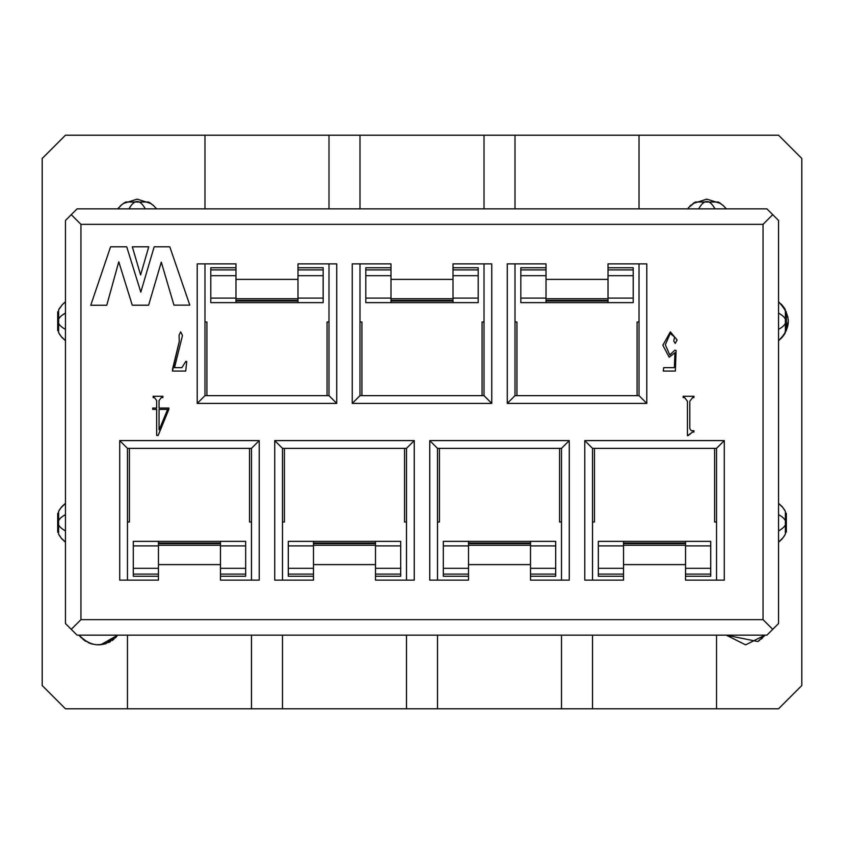 <?xml version="1.0" encoding="UTF-8"?>
<svg xmlns="http://www.w3.org/2000/svg" width="844" height="844" viewBox="0 0 844 844"><rect width="100%" height="100%" fill="white"/><g stroke="black" fill="none" stroke-linecap="round" stroke-linejoin="round"><path stroke-width="1.27" d="M145.295 208.848L129.005 208.848C134.439 199.1 139.861 199.1 145.295 208.848M714.995 208.848L698.705 208.848C704.139 199.1 709.561 199.1 714.995 208.848M156.478 208.848L153.766 205.757L148.576 202.022L125.756 202.001L121.8 204.649L117.78 208.848M65.452 313.082L65.452 329.392C55.704 323.959 55.704 318.515 65.452 313.082M65.452 514.608L65.452 530.918C55.704 525.485 55.704 520.041 65.452 514.608M778.548 329.392L778.548 313.082C788.296 318.515 788.296 323.959 778.548 329.392M778.548 530.918L778.548 514.608C788.296 520.041 788.296 525.485 778.548 530.918M778.674 503.488L780.225 504.765M782.061 506.611L782.937 507.645M780.278 540.719L778.674 542.038M65.326 542.038L63.775 540.761M61.939 538.915L61.063 537.881M63.722 504.807L65.326 503.488M65.452 503.383L60.895 507.856L58.626 511.348L58.605 534.146L61.253 538.113L65.452 542.143M65.452 539.147L65.452 531.266M778.548 542.143L783.105 537.67L785.374 534.178L785.395 511.38L782.747 507.413L778.548 503.383M778.548 506.379L778.548 514.26M65.452 708.791L42.2 685.539L42.2 158.461L65.452 135.209L42.2 158.461L42.2 685.539L65.452 708.791L127.465 708.791L127.465 635.152L127.465 708.791L251.48 708.791L251.48 635.152L251.48 708.791L406.502 708.791L406.502 635.152L406.502 708.791L561.513 708.791L561.513 635.152L561.513 708.791L437.498 708.791L437.498 635.152L437.498 708.791L282.487 708.791L282.487 635.152L282.487 708.791L65.452 708.791M778.548 135.209L801.8 158.461L801.8 685.539L778.548 708.791L801.8 685.539L801.8 158.461L778.548 135.209L639.024 135.209L639.024 208.848L639.024 135.209L515.009 135.209L515.009 208.848L515.009 135.209L484.013 135.209L484.013 208.848L484.013 135.209L778.548 135.209M778.548 301.857C791.493 315.192 791.493 328.116 778.548 340.617L783.105 336.144L785.374 332.652L785.395 309.853L782.747 305.887L778.548 301.857M65.326 340.512L63.775 339.235M61.939 337.389L61.063 336.355M63.722 303.281L65.326 301.962M778.548 304.853L778.548 312.734M65.452 301.857L62.35 304.621L58.637 309.801L58.626 332.652L61.317 336.672L65.452 340.617M65.452 337.621L65.452 329.74M763.05 619.654L772.735 629.339L778.548 623.526L778.548 220.474L772.735 214.661L763.05 224.346L763.05 619.654L80.95 619.654L80.95 224.346L71.265 214.661L65.452 220.474L65.452 623.526L71.265 629.339L80.95 619.654L71.265 629.339L77.078 635.152L766.922 635.152L772.735 629.339L763.05 619.654L763.05 224.346L772.735 214.661L766.922 208.848L77.078 208.848L71.265 214.661L80.95 224.346L763.05 224.346L80.95 224.346L80.95 619.654L763.05 619.654M65.452 623.526L65.452 220.474L77.078 208.848L766.922 208.848L778.548 220.474L778.548 623.526L766.922 635.152L77.078 635.152L65.452 623.526M726.23 635.152L757.817 641.535L764.981 635.152L745.6 644.848L726.23 635.152M762.765 635.152L728.33 635.152M79.473 635.732L81.488 637.969M82.807 639.161L85.223 640.923M97.946 644.795L99.708 644.784M100.774 644.721L117.77 635.152L114.531 635.152M102.335 635.152L90.245 635.152L102.335 635.152M84.463 635.152L79.336 635.152M79.146 635.152L79.03 635.152C91.743 648.002 104.656 648.002 117.77 635.152L105.722 643.708M741.665 635.152L753.755 635.152M726.209 208.837L723.466 205.757L718.276 202.022L695.456 202.001L688.271 207.856M786.302 532.258L786.302 513.268L786.302 532.258M786.302 330.732L786.302 311.742L786.302 330.732M57.698 311.742L57.698 330.732L57.698 311.742M57.698 513.268L57.698 532.258L57.698 513.268M716.535 708.791L716.535 635.152L716.535 708.791L778.548 708.791L592.52 708.791L716.535 708.791M716.535 580.123L716.535 448.354L592.52 448.354L592.52 580.123L592.52 448.354L716.535 448.354L716.535 580.123M328.991 395.646L328.991 263.877L328.991 395.646L336.735 403.4L336.735 263.877L297.985 263.877L297.985 302.637L323.178 302.637L323.178 298.101L297.985 298.101L323.178 298.101L323.178 275.682L297.985 275.682L323.178 275.682L323.178 269.901L297.985 269.901L323.178 269.901L323.178 267.759L297.985 267.759L323.178 267.759L323.178 302.637L235.972 302.637L235.972 263.877L197.222 263.877L197.222 403.4L336.735 403.4L328.991 395.646L204.976 395.646L328.991 395.646M328.991 208.848L328.991 135.209L65.452 135.209L204.976 135.209L204.976 208.848L204.976 135.209L328.991 135.209L328.991 208.848M359.987 135.209L359.987 208.848L359.987 135.209L328.991 135.209L484.013 135.209L359.987 135.209M359.987 263.877L359.987 395.646L484.013 395.646L484.013 263.877L484.013 395.646L359.987 395.646L359.987 263.877M515.009 263.877L515.009 395.646L639.024 395.646L639.024 263.877L639.024 395.646L515.009 395.646L515.009 263.877M127.465 448.354L127.465 580.123L127.465 448.354L119.711 440.6L119.711 580.123L158.461 580.123L158.461 541.363L133.278 541.363L133.278 545.899L158.461 545.899L133.278 545.899L133.278 568.318L158.461 568.318L133.278 568.318L133.278 574.099L158.461 574.099L133.278 574.099L133.278 576.241L158.461 576.241L133.278 576.241L133.278 541.363L220.474 541.363L220.474 580.123L259.224 580.123L259.224 440.6L119.711 440.6L127.465 448.354L251.48 448.354L127.465 448.354M206.907 322.007L204.976 322.007L206.907 322.007L206.907 395.646L206.907 322.007M327.05 322.007L328.991 322.007L327.05 322.007L327.05 395.646L327.05 322.007M390.994 263.877L352.243 263.877L352.243 403.4L359.987 395.646L352.243 403.4L491.757 403.4L484.013 395.646L491.757 403.4L491.757 263.877L453.006 263.877L453.006 302.637L478.2 302.637L478.2 298.101L453.006 298.101L478.2 298.101L478.2 275.682L453.006 275.682L478.2 275.682L478.2 269.901L453.006 269.901L478.2 269.901L478.2 267.759L453.006 267.759L478.2 267.759L478.2 302.637L390.994 302.637L390.994 263.877L390.994 279.385L453.006 279.385L453.006 263.877L491.757 263.877L491.757 403.4L352.243 403.4L352.243 263.877L390.994 263.877L390.994 275.503M361.928 322.007L359.987 322.007L361.928 322.007L361.928 395.646L361.928 322.007M482.072 322.007L484.013 322.007L482.072 322.007L482.072 395.646L482.072 322.007M546.015 263.877L507.265 263.877L507.265 403.4L515.009 395.646L507.265 403.4L646.778 403.4L639.024 395.646L646.778 403.4L646.778 263.877L608.028 263.877L608.028 302.637L633.211 302.637L633.211 298.101L608.028 298.101L633.211 298.101L633.211 275.682L608.028 275.682L633.211 275.682L633.211 269.901L608.028 269.901L633.211 269.901L633.211 267.759L608.028 267.759L633.211 267.759L633.211 302.637L546.015 302.637L546.015 263.877L546.015 279.385L608.028 279.385L608.028 263.877L646.778 263.877L646.778 403.4L507.265 403.4L507.265 263.877L546.015 263.877L546.015 275.503M516.95 322.007L515.009 322.007L516.95 322.007L516.95 395.646L516.95 322.007M637.093 322.007L639.024 322.007L637.093 322.007L637.093 395.646L637.093 322.007M129.396 521.993L127.465 521.993L129.396 521.993L129.396 448.354L129.396 521.993M274.733 580.123L313.483 580.123L313.483 541.363L288.3 541.363L288.3 545.899L313.483 545.899L288.3 545.899L288.3 568.318L313.483 568.318L288.3 568.318L288.3 574.099L313.483 574.099L288.3 574.099L288.3 576.241L313.483 576.241L288.3 576.241L288.3 541.363L375.496 541.363L375.496 580.123L414.246 580.123L414.246 440.6L274.733 440.6L282.487 448.354L282.487 580.123L282.487 448.354L406.502 448.354L282.487 448.354L274.733 440.6L274.733 580.123L274.733 440.6L414.246 440.6L406.502 448.354L414.246 440.6L414.246 580.123L375.496 580.123L375.496 564.615L313.483 564.615L313.483 580.123L274.733 580.123M429.754 580.123L468.504 580.123L468.504 541.363L443.311 541.363L443.311 545.899L468.504 545.899L443.311 545.899L443.311 568.318L468.504 568.318L443.311 568.318L443.311 574.099L468.504 574.099L443.311 574.099L443.311 576.241L468.504 576.241L443.311 576.241L443.311 541.363L530.517 541.363L530.517 580.123L569.267 580.123L569.267 440.6L429.754 440.6L437.498 448.354L437.498 580.123L437.498 448.354L561.513 448.354L437.498 448.354L429.754 440.6L429.754 580.123L429.754 440.6L569.267 440.6L561.513 448.354L569.267 440.6L569.267 580.123L530.517 580.123L530.517 564.615L468.504 564.615L468.504 580.123L429.754 580.123M584.776 580.123L623.526 580.123L623.526 541.363L598.333 541.363L598.333 545.899L623.526 545.899L598.333 545.899L598.333 568.318L623.526 568.318L598.333 568.318L598.333 574.099L623.526 574.099L598.333 574.099L598.333 576.241L623.526 576.241L598.333 576.241L598.333 541.363L685.539 541.363L685.539 580.123L724.289 580.123L724.289 440.6L716.535 448.354L724.289 440.6L584.776 440.6L592.52 448.354L584.776 440.6L584.776 580.123L584.776 440.6L724.289 440.6L724.289 580.123L685.539 580.123L685.539 564.615L623.526 564.615L623.526 580.123L584.776 580.123M251.48 521.993L249.539 521.993L249.539 448.354L249.539 521.993L251.48 521.993M284.417 521.993L282.487 521.993L284.417 521.993L284.417 448.354L284.417 521.993M406.502 521.993L404.561 521.993L404.561 448.354L404.561 521.993L406.502 521.993M439.439 521.993L437.498 521.993L439.439 521.993L439.439 448.354L439.439 521.993M561.513 521.993L559.583 521.993L559.583 448.354L559.583 521.993L561.513 521.993M594.461 521.993L592.52 521.993L594.461 521.993L594.461 448.354L594.461 521.993M716.535 521.993L714.604 521.993L714.604 448.354L714.604 521.993L716.535 521.993M235.972 275.503L235.972 263.877L235.972 279.385L297.985 279.385L297.985 263.877L336.735 263.877L336.735 403.4L197.222 403.4L204.976 395.646L197.222 403.4L197.222 263.877L235.972 263.877M365.8 267.759L390.994 267.759L365.8 267.759L365.8 269.901L390.994 269.901L365.8 269.901L365.8 275.682L390.994 275.682L365.8 275.682L365.8 298.101L390.994 298.101L365.8 298.101L365.8 302.637L390.994 302.637L365.8 302.637L365.8 267.759M220.474 568.497L220.474 580.123L220.474 564.615L158.461 564.615L158.461 580.123L119.711 580.123L119.711 440.6L259.224 440.6L251.48 448.354L259.224 440.6L259.224 580.123L220.474 580.123M375.496 568.497L375.496 580.123M530.517 568.497L530.517 580.123M685.539 568.497L685.539 580.123M210.789 267.759L235.972 267.759L210.789 267.759L210.789 269.901L235.972 269.901L210.789 269.901L210.789 275.682L235.972 275.682L210.789 275.682L210.789 298.101L235.972 298.101L210.789 298.101L210.789 302.637L235.972 302.637L210.789 302.637L210.789 267.759M245.667 576.241L220.474 576.241L245.667 576.241L245.667 574.099L220.474 574.099L245.667 574.099L245.667 568.318L220.474 568.318L245.667 568.318L245.667 545.899L220.474 545.899L245.667 545.899L245.667 541.363L220.474 541.363L245.667 541.363L245.667 576.241M400.689 576.241L375.496 576.241L400.689 576.241L400.689 574.099L375.496 574.099L400.689 574.099L400.689 568.318L375.496 568.318L400.689 568.318L400.689 545.899L375.496 545.899L400.689 545.899L400.689 541.363L375.496 541.363L400.689 541.363L400.689 576.241M555.7 576.241L530.517 576.241L555.7 576.241L555.7 574.099L530.517 574.099L555.7 574.099L555.7 568.318L530.517 568.318L555.7 568.318L555.7 545.899L530.517 545.899L555.7 545.899L555.7 541.363L530.517 541.363L555.7 541.363L555.7 576.241M710.722 576.241L685.539 576.241L710.722 576.241L710.722 574.099L685.539 574.099L710.722 574.099L710.722 568.318L685.539 568.318L710.722 568.318L710.722 545.899L685.539 545.899L710.722 545.899L710.722 541.363L685.539 541.363L710.722 541.363L710.722 576.241M520.822 267.759L546.015 267.759L520.822 267.759L520.822 269.901L546.015 269.901L520.822 269.901L520.822 275.682L546.015 275.682L520.822 275.682L520.822 298.101L546.015 298.101L520.822 298.101L520.822 302.637L546.015 302.637L520.822 302.637L520.822 267.759M105.658 643.729L98.4 644.837M123.287 203.52L137.15 199.152L150.992 203.51M204.976 263.877L204.976 395.646L204.976 263.877M693.008 203.499L706.85 199.152L720.67 203.488M787.811 316.7L788.233 321.237L784.519 334.118M783.116 336.134L782.061 337.4M780.31 339.161L778.674 340.512M251.48 580.123L251.48 448.354L251.48 580.123M406.502 580.123L406.502 448.354L406.502 580.123M592.52 635.152L592.52 708.791L561.513 708.791L592.52 708.791L592.52 635.152M561.513 580.123L561.513 448.354L561.513 580.123M159.052 409.403L167.597 409.403L159.2 429.796L167.597 409.403L159.052 409.403L159.052 429.796M154.484 397.619L156.689 400.562L156.689 408.042L156.689 400.562L154.484 397.619L153.154 397.619L153.154 396.258L153.154 397.619L154.484 397.619L153.154 397.619L153.154 396.258L162.881 396.258L153.154 396.258L162.881 396.258L162.881 397.619L162.881 396.258L162.881 397.619L161.257 397.619L162.881 397.619L161.257 397.619L159.052 400.562L161.257 397.619M159.052 408.042L159.052 400.562L159.052 408.042L168.916 408.042L159.052 408.042M168.916 408.042L158.166 435.462L168.916 409.171L158.166 435.462L156.689 435.462L158.166 435.462L156.689 435.462L156.689 409.403L156.689 435.462M152.711 409.403L156.689 409.403L152.711 409.403L152.711 408.042L152.711 409.403L152.711 408.042L156.689 408.042L152.711 408.042M174.518 367.667L182.473 335.479L174.518 367.667L181.882 367.667L185.859 361.316L181.882 367.667L174.518 367.667L181.882 367.667L185.859 361.316L186.746 361.548L185.859 361.316L186.746 361.548L185.712 371.065L186.746 361.548L185.712 371.065L172.461 371.065L185.712 371.065L172.461 371.065L179.234 341.609L172.461 369.482M179.086 335.036L179.234 341.609L179.086 335.036L180.7 331.861L179.086 335.036M182.473 335.479L180.7 331.861L182.473 335.479M689.801 428.657L689.801 401.248L689.801 428.657L691.268 430.704L689.801 428.657L689.801 401.248L692.597 397.619L693.926 397.619L693.926 396.258L683.165 396.258L683.165 397.619L684.642 397.619L687.438 401.248L687.438 435.694L692.597 432.065L693.926 432.065L693.926 430.704L691.268 430.704L693.926 430.704L693.926 432.065L692.597 432.065L688.029 435.694M687.438 401.248L687.438 435.694L687.438 401.248L684.642 397.619L683.165 397.619L683.165 396.258L693.926 396.258L693.926 397.619L692.597 397.619L689.801 401.248M662.846 345.228L669.176 357.244L662.846 345.228L670.358 331.861L662.846 345.228L670.358 331.861L677.131 340.016L670.358 331.861L677.131 340.016L675.211 343.413L677.131 340.016L675.211 343.413L673.744 340.923L675.211 343.413M673.744 340.923L674.63 337.072L673.744 340.923L674.63 337.072L670.21 333.443L674.63 337.072L670.21 333.443L665.346 344.774L670.21 333.443M669.767 354.976L665.346 344.774L669.767 354.976L674.778 350.218L669.767 354.976L674.778 350.218L676.097 350.439L674.778 350.218L676.097 350.439L675.358 371.065L676.097 350.439L675.358 371.065L663.279 371.065L675.358 371.065L663.279 371.065L663.732 367.667L663.279 371.065L663.732 367.667L674.388 367.667L663.732 367.667M674.926 352.708L674.388 367.667L674.926 352.708L669.176 357.244L674.926 352.708M159.2 429.796L167.597 409.403M173.959 305.138L161.288 262.125L148.618 305.18L161.288 262.125L173.959 305.138L189.805 305.117L169.792 246.796L154.167 246.796L140.811 292.129L126.727 246.796L110.596 246.796L90.751 305.275L106.766 305.254L118.772 261.788L132.276 305.212L148.618 305.18L140.442 305.201M148.618 305.201L132.276 305.201L118.772 261.788L106.766 305.254L90.751 305.264L106.766 305.264L98.759 305.264M126.727 246.796L110.596 246.796L90.751 305.275L110.596 246.796L126.727 246.796L140.811 292.129L154.167 246.796L169.792 246.796L189.805 305.117L181.882 305.127M148.744 246.796L132.318 246.796L148.744 246.796L140.6 274.965L148.744 246.796L140.6 274.965L132.318 246.796L140.6 274.965L132.318 246.796L148.744 246.796M453.006 275.503L453.006 263.877M158.461 568.497L158.461 580.123M313.483 568.497L313.483 580.123M468.504 568.497L468.504 580.123M623.526 568.497L623.526 580.123M608.028 275.503L608.028 263.877M297.985 275.503L297.985 263.877M684.642 397.619L683.165 397.619L683.165 396.258L693.926 396.258L693.926 397.619L692.597 397.619M691.268 430.704L693.926 430.704L693.926 432.065L692.597 432.065M156.689 408.042L156.689 400.562M154.167 246.796L169.792 246.796L189.805 305.117L173.959 305.127M453.006 298.755L390.994 298.755L453.006 298.755L453.006 279.385L390.994 279.375L390.994 301.002L453.006 301.002L453.006 300.39L390.994 300.39L453.006 300.39L453.006 298.755M297.985 298.755L235.972 298.755L297.985 298.755L297.985 279.385L235.972 279.375L235.972 301.002L297.985 301.002L297.985 300.39L235.972 300.39L297.985 300.39L297.985 298.755M608.028 298.755L546.015 298.755L608.028 298.755L608.028 279.385L546.015 279.375L546.015 301.002L608.028 301.002L608.028 300.39L546.015 300.39L608.028 300.39L608.028 298.755M158.461 545.245L220.474 545.245L158.461 545.245L158.461 564.615L220.474 564.615L220.474 542.998L158.461 542.998L158.461 543.599L220.474 543.599L158.461 543.599L158.461 545.245M623.526 545.245L685.539 545.245L623.526 545.245L623.526 564.615L685.539 564.615L685.539 542.998L623.526 542.998L623.526 543.599L685.539 543.599L623.526 543.599L623.526 545.245M468.504 545.245L530.517 545.245L468.504 545.245L468.504 564.615L530.517 564.615L530.517 542.998L468.504 542.998L468.504 543.599L530.517 543.599L468.504 543.599L468.504 545.245M313.483 545.245L375.496 545.245L313.483 545.245L313.483 564.615L375.496 564.615L375.496 542.998L313.483 542.998L313.483 543.599L375.496 543.599L313.483 543.599L313.483 545.245M297.985 302.637L297.985 301.002L235.972 301.002L235.972 302.637L297.985 302.637L235.972 302.637M608.028 302.637L608.028 301.002L546.015 301.002L546.015 302.637L608.028 302.637L546.015 302.637M313.483 541.363L313.483 542.998L375.496 542.998L375.496 541.363L313.483 541.363L375.496 541.363M623.526 541.363L623.526 542.998L685.539 542.998L685.539 541.363L623.526 541.363L685.539 541.363M468.504 541.363L468.504 542.998L530.517 542.998L530.517 541.363L468.504 541.363L530.517 541.363M158.461 541.363L158.461 542.998L220.474 542.998L220.474 541.363L158.461 541.363L220.474 541.363M453.006 302.637L453.006 301.002L390.994 301.002L390.994 302.637L453.006 302.637L390.994 302.637M156.541 208.869L155.729 207.856M154.262 206.231L152.753 204.849M151.181 203.636L149.335 202.444M124.965 202.444L123.118 203.636M121.547 204.849L120.038 206.231M118.571 207.856L117.749 208.89M65.494 503.351L64.46 504.184M62.825 505.651L61.454 507.17M60.24 508.742L59.048 510.578M59.048 534.948L60.24 536.784M61.454 538.356L62.825 539.875M64.46 541.342L65.494 542.175M778.506 542.175L779.539 541.342M781.175 539.875L782.546 538.356M783.759 536.784L784.952 534.948M784.952 510.578L783.759 508.742M782.546 507.17L781.175 505.651M779.539 504.184L778.506 503.351M778.506 340.649L779.539 339.815M781.175 338.349L782.546 336.83M783.759 335.258L784.952 333.422M784.952 309.052L783.759 307.216M782.546 305.644L781.175 304.125M779.539 302.658L778.506 301.825M64.46 302.658L65.494 301.825M62.825 304.125L61.454 305.644M60.24 307.216L59.048 309.052M59.048 333.422L60.24 335.258M61.454 336.83L62.825 338.349M64.46 339.815L65.494 340.649M759.642 640.353L757.817 641.535M761.204 639.151L762.712 637.769M763.809 636.587L764.358 635.943M79.558 635.827L78.988 635.121M84.79 640.659L86.194 641.535M92.07 644.004L90.983 643.677M110.406 641.651L108.697 642.537M112.252 640.49L113.929 639.203M104.403 644.088L106.355 643.497M95.636 644.679L101.164 644.679M87.998 642.495L89.949 643.318M115.269 637.99L116.641 636.545M103 644.405L102.398 644.51M90.857 643.645L92.386 644.088M726.251 208.879L725.429 207.856M723.962 206.231L722.453 204.849M720.881 203.636L719.035 202.444M694.665 202.444L692.818 203.636M691.247 204.849L689.738 206.231"/></g></svg>
